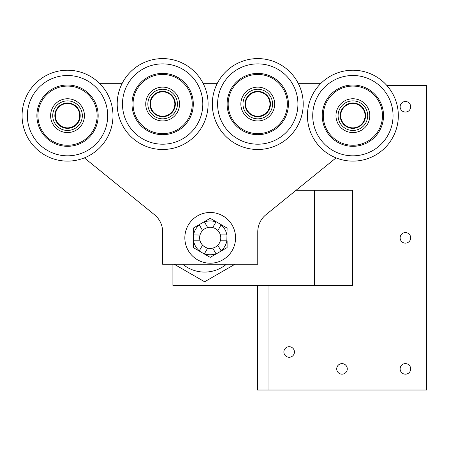 <?xml version="1.0" encoding="UTF-8"?>
<svg xmlns="http://www.w3.org/2000/svg" width="449" height="449" viewBox="0 0 449 449"><rect width="100%" height="100%" fill="white"/><g stroke="black" fill="none" stroke-linecap="round" stroke-linejoin="round"><path stroke-width="0.67" d="M226.386 264.265A34.242 34.242 0 0 1 182.822 264.265M336.054 157.88L265.982 214.684A22.197 22.197 0 0 0 257.765 231.925L257.765 264.265L162.645 264.265L162.645 231.925A22.197 22.197 0 0 0 154.428 214.684L84.356 157.88M397.96 121.46A45.444 45.444 0 0 0 320.956 83.323L298.215 83.323A45.444 45.444 0 0 0 217.316 83.323L203.094 83.323A45.444 45.444 0 0 0 122.195 83.323L99.454 83.323A45.444 45.444 0 0 0 22.45 121.46M235.562 238.402A25.363 25.363 0 0 0 198.009 215.604A25.363 25.363 0 0 0 197.044 259.528A25.363 25.363 0 0 0 235.562 238.402M234.934 264.265L204.604 281.776L174.274 264.265M227.115 240.804L227.115 247.607L210.205 257.367L193.294 247.607L193.294 228.081L210.205 218.315L227.115 228.081L226.852 240.804A16.91 16.91 0 0 1 221.093 250.783L221.222 251.008M220.487 240.282L220.352 240.804L226.852 240.804M217.844 230.533A10.568 10.568 0 0 0 217.456 230.157L217.844 230.533L221.222 224.68M221.093 224.904A16.91 16.91 0 0 1 226.852 234.883L227.115 234.883M226.852 234.883L220.352 234.883L220.47 235.315A10.568 10.568 0 0 0 220.397 235.052M212.725 248.106A10.568 10.568 0 0 0 212.747 248.101L216.098 253.966M215.969 253.741A16.91 16.91 0 0 1 204.441 253.741L204.312 253.966M221.093 250.783L217.709 245.283A10.568 10.568 0 0 0 217.844 245.148M212.798 248.089L213.539 247.87A10.568 10.568 0 0 1 212.798 248.089M202.69 245.277A10.568 10.568 0 0 0 202.886 245.468L202.572 245.148L199.188 251.008M199.317 250.783A16.91 16.91 0 0 1 193.558 240.804L193.294 240.804M204.441 253.741L207.674 248.106M207.561 248.078L207.174 247.966A10.568 10.568 0 0 0 207.561 248.078M193.558 240.804L200.058 240.804L199.923 240.294M200.013 235.04L193.294 234.883M199.653 238.408L199.637 237.841A10.568 10.568 0 0 0 215.492 246.995A10.568 10.568 0 0 0 215.492 228.693A10.568 10.568 0 0 0 199.637 237.841M193.558 234.883A16.91 16.91 0 0 1 199.317 224.904L199.188 224.68M199.317 224.904L202.572 230.533L202.886 230.219A10.568 10.568 0 0 0 202.69 230.41M207.921 227.525L207.174 227.716A10.568 10.568 0 0 1 207.696 227.576L204.312 221.716M204.441 221.946A16.91 16.91 0 0 1 215.969 221.946L216.098 221.716M215.969 221.946L212.714 227.576M213.146 227.694L212.848 227.609A10.568 10.568 0 0 1 213.146 227.694M172.899 264.265L172.899 285.401L314.519 285.401L314.519 190.281L296.082 190.281M212.848 248.078L212.489 248.162M314.519 285.401L352.566 285.401L352.566 190.281L314.519 190.281M257.445 285.401L257.445 390.035L426.55 390.035L426.55 85.652L387.01 85.652M410.695 237.841A5.287 5.287 0 0 0 402.77 233.267A5.287 5.287 0 0 0 402.77 242.421A5.287 5.287 0 0 0 410.695 237.841M294.437 351.988A5.287 5.287 0 0 0 286.513 347.408A5.287 5.287 0 0 0 286.513 356.562A5.287 5.287 0 0 0 294.437 351.988M347.285 368.898A5.287 5.287 0 0 0 339.354 364.319A5.287 5.287 0 0 0 339.354 373.473A5.287 5.287 0 0 0 347.285 368.898M410.695 368.898A5.287 5.287 0 0 0 402.77 364.319A5.287 5.287 0 0 0 402.77 373.473A5.287 5.287 0 0 0 410.695 368.898M410.695 106.789A5.287 5.287 0 0 0 402.77 102.215A5.287 5.287 0 0 0 402.77 111.363A5.287 5.287 0 0 0 410.695 106.789M111.633 126.624A45.444 45.444 0 0 0 54.963 71.992A45.444 45.444 0 0 0 35.982 148.383A45.444 45.444 0 0 0 111.633 126.624A45.444 45.444 0 0 0 54.963 71.992A45.444 45.444 0 0 0 35.982 148.383A45.444 45.444 0 0 0 111.633 126.624A45.444 45.444 0 0 0 54.963 71.992A45.444 45.444 0 0 0 35.982 148.383A45.444 45.444 0 0 0 111.633 126.624M206.753 114.995A45.444 45.444 0 0 0 150.078 60.368A45.444 45.444 0 0 0 131.102 136.76A45.444 45.444 0 0 0 206.753 114.995A45.444 45.444 0 0 0 150.078 60.368A45.444 45.444 0 0 0 131.102 136.76A45.444 45.444 0 0 0 206.753 114.995A45.444 45.444 0 0 0 150.078 60.368A45.444 45.444 0 0 0 131.102 136.76A45.444 45.444 0 0 0 206.753 114.995M257.445 374.18L257.445 363.611M308.777 126.624A45.444 45.444 0 0 1 365.447 71.992A45.444 45.444 0 0 1 384.428 148.383A45.444 45.444 0 0 1 308.777 126.624A45.444 45.444 0 0 1 365.447 71.992A45.444 45.444 0 0 1 384.428 148.383A45.444 45.444 0 0 1 308.777 126.624M213.657 114.995A45.444 45.444 0 0 1 270.332 60.368A45.444 45.444 0 0 1 289.308 136.76A45.444 45.444 0 0 1 213.657 114.995A45.444 45.444 0 0 1 270.332 60.368A45.444 45.444 0 0 1 289.308 136.76A45.444 45.444 0 0 1 213.657 114.995M298.215 83.323A45.444 45.444 0 0 0 217.316 83.323A45.444 45.444 0 0 1 298.215 83.323M97.27 123.054A30.65 30.65 0 0 0 59.049 86.214A30.65 30.65 0 0 0 46.253 137.731A30.65 30.65 0 0 0 97.27 123.054M323.14 123.054A30.65 30.65 0 0 1 361.361 86.214A30.65 30.65 0 0 1 374.157 137.731A30.65 30.65 0 0 1 323.14 123.054M228.019 111.431A30.65 30.65 0 0 1 266.24 74.585A30.65 30.65 0 0 1 279.037 126.107A30.65 30.65 0 0 1 228.019 111.431M192.391 111.431A30.65 30.65 0 0 0 154.17 74.585A30.65 30.65 0 0 0 141.373 126.107A30.65 30.65 0 0 0 192.391 111.431M74.657 86.949A29.595 29.595 0 0 0 39.085 123.845A29.595 29.595 0 0 0 88.829 136.204A29.595 29.595 0 0 0 74.657 86.949M345.752 86.949A29.595 29.595 0 0 1 381.324 123.845A29.595 29.595 0 0 1 331.581 136.204A29.595 29.595 0 0 1 345.752 86.949M250.632 75.32A29.595 29.595 0 0 1 286.204 112.222A29.595 29.595 0 0 1 236.46 124.581A29.595 29.595 0 0 1 250.632 75.32M169.778 75.32A29.595 29.595 0 0 0 134.206 112.222A29.595 29.595 0 0 0 183.95 124.581A29.595 29.595 0 0 0 169.778 75.32M71.604 99.257A16.91 16.91 0 0 0 51.276 120.343A16.91 16.91 0 0 0 79.698 127.404A16.91 16.91 0 0 0 71.604 99.257M348.806 99.257A16.91 16.91 0 0 1 369.134 120.343A16.91 16.91 0 0 1 340.712 127.404A16.91 16.91 0 0 1 348.806 99.257M253.691 87.628A16.91 16.91 0 0 1 274.013 108.714A16.91 16.91 0 0 1 245.592 115.775A16.91 16.91 0 0 1 253.691 87.628M166.719 87.628A16.91 16.91 0 0 0 146.396 108.714A16.91 16.91 0 0 0 174.818 115.775A16.91 16.91 0 0 0 166.719 87.628M54.851 116.128A12.684 12.684 0 0 1 73.462 104.46A12.684 12.684 0 0 1 74.265 126.41A12.684 12.684 0 0 1 54.851 116.128M365.559 116.128A12.684 12.684 0 0 0 346.948 104.46A12.684 12.684 0 0 0 346.145 126.41A12.684 12.684 0 0 0 365.559 116.128M270.438 104.505A12.684 12.684 0 0 0 251.827 92.831A12.684 12.684 0 0 0 251.025 114.787A12.684 12.684 0 0 0 270.438 104.505M149.972 104.505A12.684 12.684 0 0 1 168.583 92.831A12.684 12.684 0 0 1 169.385 114.787A12.684 12.684 0 0 1 149.972 104.505M55.339 116.111A12.196 12.196 0 0 1 73.232 104.892A12.196 12.196 0 0 1 74.006 126.001A12.196 12.196 0 0 1 55.339 116.111M365.071 116.111A12.196 12.196 0 0 0 347.178 104.892A12.196 12.196 0 0 0 346.409 126.001A12.196 12.196 0 0 0 365.071 116.111M269.95 104.488A12.196 12.196 0 0 0 252.057 93.263A12.196 12.196 0 0 0 251.288 114.372A12.196 12.196 0 0 0 269.95 104.488M150.46 104.488A12.196 12.196 0 0 1 168.353 93.263A12.196 12.196 0 0 1 169.121 114.372A12.196 12.196 0 0 1 150.46 104.488M199.923 240.282A10.568 10.568 0 0 0 200.058 240.799M268.019 285.401L268.019 390.035M106.503 125.35A40.163 40.163 0 0 0 56.422 77.071A40.163 40.163 0 0 0 39.652 144.578A40.163 40.163 0 0 0 106.503 125.35M313.907 125.35A40.163 40.163 0 0 1 363.987 77.071A40.163 40.163 0 0 1 380.758 144.578A40.163 40.163 0 0 1 313.907 125.35M218.786 113.72A40.163 40.163 0 0 1 268.867 65.442A40.163 40.163 0 0 1 285.637 132.955A40.163 40.163 0 0 1 218.786 113.72M201.623 113.72A40.163 40.163 0 0 0 151.543 65.442A40.163 40.163 0 0 0 134.773 132.955A40.163 40.163 0 0 0 201.623 113.72M71.094 101.306A14.795 14.795 0 0 0 53.308 119.76A14.795 14.795 0 0 0 78.177 125.933A14.795 14.795 0 0 0 71.094 101.306M349.316 101.306A14.795 14.795 0 0 1 367.102 119.76A14.795 14.795 0 0 1 342.233 125.933A14.795 14.795 0 0 1 349.316 101.306M254.196 89.682A14.795 14.795 0 0 1 271.987 108.13A14.795 14.795 0 0 1 247.113 114.31A14.795 14.795 0 0 1 254.196 89.682M166.214 89.682A14.795 14.795 0 0 0 148.428 108.13A14.795 14.795 0 0 0 173.297 114.31A14.795 14.795 0 0 0 166.214 89.682"/></g></svg>
